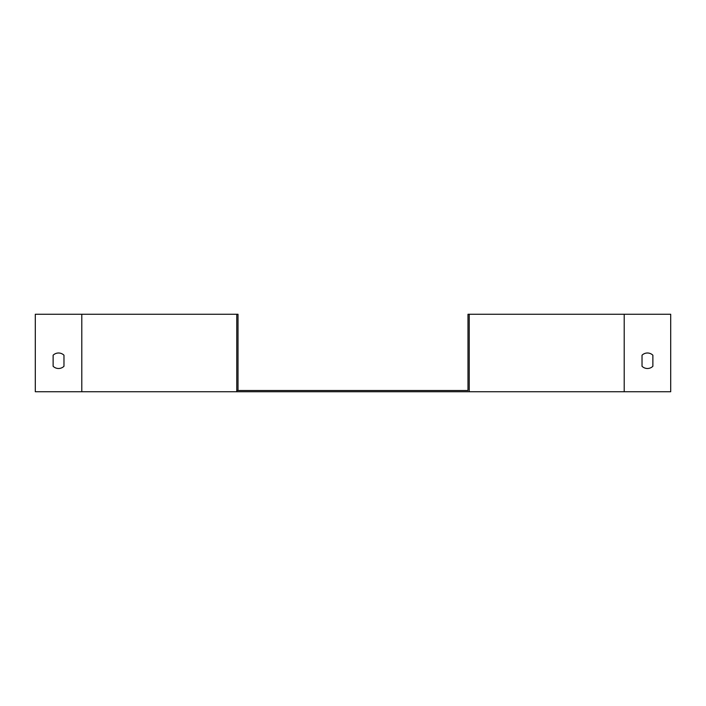 <?xml version="1.0" encoding="UTF-8"?>
<svg xmlns="http://www.w3.org/2000/svg" width="706" height="706" viewBox="0 0 706 706"><rect width="100%" height="100%" fill="white"/><g stroke="black" fill="none" stroke-linecap="round" stroke-linejoin="round"><path stroke-width="1.06" d="M236.766 390.506L467.99 390.506L467.99 314.258L469.234 314.258L469.234 391.742L670.7 391.742L670.7 314.258L624.21 314.258L624.21 391.742M236.766 391.742L35.3 391.742L35.3 314.258L236.766 314.258L236.766 391.742L469.234 391.742M236.766 314.258L238.01 314.258L238.01 390.506M467.99 314.258L624.21 314.258M652.873 355.215A7.748 7.748 0 0 0 642.028 355.215L642.028 366.282A7.748 7.748 0 0 0 652.873 366.282L652.873 355.215L652.873 366.282M53.127 355.215L53.127 366.282A7.748 7.748 0 0 0 63.972 366.282L63.972 355.215A7.748 7.748 0 0 0 53.127 355.215A7.748 7.748 0 0 1 63.972 355.215L63.972 366.282A7.748 7.748 0 0 1 53.127 366.282L53.127 355.215M642.028 366.282L642.028 355.215M81.79 314.258L81.79 391.742"/></g></svg>
